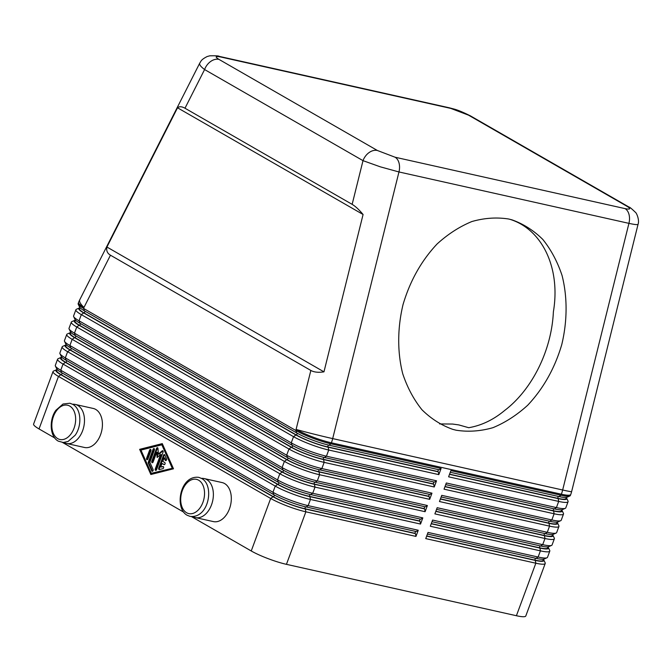 <?xml version="1.0" encoding="UTF-8"?>
<svg xmlns="http://www.w3.org/2000/svg" width="672" height="672" viewBox="0 0 672 672"><rect width="100%" height="100%" fill="white"/><g stroke="black" fill="none" stroke-linecap="round" stroke-linejoin="round"><path stroke-width="1.01" d="M352.145 204.355C355.345 206.228 358.982 209.605 363.082 214.494L323.963 371.843C318.444 372.708 314.076 372.246 310.859 370.448L110.46 255.2C107.327 253.344 106.151 250.622 106.924 247.027L177.526 107.789C179.332 106.294 181.818 106.436 184.985 108.226L352.145 204.355L363.006 160.65L380.327 166.832L398.966 171.956A13.331 8.786 -77.4 0 0 399.042 163.044A13.331 8.786 -77.4 0 0 395.077 157.223L377.37 150.478L218.954 59.38A13.331 9.82 119.9 0 0 210.697 61.446A13.331 9.82 119.9 0 0 204.59 69.544L363.006 160.65A13.331 9.82 -60.1 0 1 369.104 152.552A13.331 9.82 -60.1 0 1 377.37 150.478M55.398 366.055L56.708 368.827A24.436 3.696 20.3 0 0 61.614 372.666L273.823 494.701A24.436 3.696 20.3 0 0 289.204 501.698A24.436 3.696 20.3 0 0 306.088 506.948L416.178 531.552L418.244 530.242L308.154 505.638A26.662 4.032 -159.7 0 1 289.733 499.909A26.662 4.032 -159.7 0 1 272.958 492.274L60.749 370.238A26.662 4.032 -159.7 0 1 55.398 366.055A26.662 4.032 -159.7 0 1 55.314 365.366L57.599 359.184A26.662 4.032 20.3 0 0 63.034 364.056L275.243 486.1A26.662 4.032 20.3 0 0 292.018 493.735A26.662 4.032 20.3 0 0 310.439 499.456L420.529 524.059L422.814 517.885L312.724 493.273A26.662 4.032 -159.7 0 1 294.311 487.553A26.662 4.032 -159.7 0 1 277.528 479.917L65.318 357.882A26.662 4.032 -159.7 0 1 59.968 353.69A26.662 4.032 -159.7 0 1 59.884 353.01L62.168 346.828A26.662 4.032 20.3 0 0 67.603 351.7L279.812 473.743A26.662 4.032 20.3 0 0 296.596 481.37A26.662 4.032 20.3 0 0 315.008 487.099L425.099 511.703L427.384 505.52L317.293 480.917A26.662 4.032 -159.7 0 1 298.88 475.196A26.662 4.032 -159.7 0 1 282.097 467.561L69.888 345.526A26.662 4.032 -159.7 0 1 64.537 341.334A26.662 4.032 -159.7 0 1 64.453 340.645L66.746 334.471A26.662 4.032 20.3 0 0 72.173 339.343L284.382 461.378A26.662 4.032 20.3 0 0 301.165 469.014A26.662 4.032 20.3 0 0 319.578 474.743L429.677 499.346L431.962 493.164L321.863 468.56A26.662 4.032 -159.7 0 1 303.45 462.84A26.662 4.032 -159.7 0 1 286.667 455.204L74.458 333.161A26.662 4.032 -159.7 0 1 69.107 328.978A26.662 4.032 -159.7 0 1 69.031 328.289L71.316 322.115A26.662 4.032 20.3 0 0 76.742 326.987L288.96 449.022A26.662 4.032 20.3 0 0 305.735 456.658A26.662 4.032 20.3 0 0 324.148 462.378L434.246 486.99L436.531 480.808L326.441 456.204A26.662 4.032 -159.7 0 1 308.02 450.475A26.662 4.032 -159.7 0 1 291.245 442.848L79.027 320.804A26.662 4.032 -159.7 0 1 73.676 316.621A26.662 4.032 -159.7 0 1 73.601 315.932L75.886 309.75A26.662 4.032 20.3 0 0 81.32 314.63L293.53 436.666A26.662 4.032 20.3 0 0 310.304 444.301A26.662 4.032 20.3 0 0 328.726 450.022L438.816 474.625L441.101 468.451L331.01 443.848A26.662 4.032 -159.7 0 1 312.589 438.119A26.662 4.032 -159.7 0 1 295.814 430.483L83.605 308.448A26.662 4.032 -159.7 0 1 78.254 304.265A26.662 4.032 -159.7 0 1 78.17 303.576L78.548 302.543A26.662 4.032 20.3 0 0 83.983 307.423A26.662 7.232 -153.1 0 1 79.775 299.737L199.718 63.185C199.147 64.546 200.768 66.671 204.59 69.544L184.985 108.226M415.96 536.416L415.422 533.61L305.323 509.006A24.436 3.696 -159.7 0 1 288.448 503.756A24.436 3.696 -159.7 0 1 273.067 496.759L60.85 374.724A24.436 3.696 -159.7 0 1 55.978 370.07A24.436 3.696 -159.7 0 1 56.339 369.827L53.533 371.07A26.662 4.032 20.3 0 0 53.147 371.347A26.662 4.032 20.3 0 0 53.029 371.54L33.6 424.066A26.662 4.032 20.3 0 0 39.035 428.938L58.464 376.421L270.673 498.456A26.662 4.032 20.3 0 0 287.448 506.092A26.662 4.032 20.3 0 0 305.869 511.812L415.96 536.416L418.244 530.242M53.029 371.54A26.662 4.032 20.3 0 0 58.464 376.421L60.85 374.724M273.067 496.759L270.673 498.456L251.244 550.973A26.662 4.032 20.3 0 0 268.019 558.608A26.662 4.032 20.3 0 0 286.44 564.337L305.869 511.812L305.323 509.006M56.339 369.827A24.436 3.696 -159.7 0 1 57.053 369.634M59.968 353.69L61.278 356.471A24.436 3.696 20.3 0 0 66.184 360.301L278.393 482.345A24.436 3.696 20.3 0 0 293.782 489.342A24.436 3.696 20.3 0 0 310.657 494.584L420.756 519.196L422.814 517.885M420.529 524.059L419.992 521.254L309.901 496.65A24.436 3.696 -159.7 0 1 293.017 491.4A24.436 3.696 -159.7 0 1 277.637 484.403L65.428 362.368A24.436 3.696 -159.7 0 1 60.556 357.714A24.436 3.696 -159.7 0 1 60.908 357.462L58.111 358.714A26.662 4.032 20.3 0 0 57.716 358.991A26.662 4.032 20.3 0 0 57.599 359.184M60.908 357.462A24.436 3.696 -159.7 0 1 61.622 357.277M64.537 341.334L65.856 344.106A24.436 3.696 20.3 0 0 70.762 347.945L282.971 469.988A24.436 3.696 20.3 0 0 298.351 476.986A24.436 3.696 20.3 0 0 315.227 482.227L425.326 506.831L427.384 505.52M425.099 511.703L424.561 508.897L314.471 484.285A24.436 3.696 -159.7 0 1 297.587 479.044A24.436 3.696 -159.7 0 1 282.206 472.046L69.997 350.003A24.436 3.696 -159.7 0 1 65.125 345.358A24.436 3.696 -159.7 0 1 65.486 345.106L62.681 346.357A26.662 4.032 20.3 0 0 62.286 346.626A26.662 4.032 20.3 0 0 62.168 346.828M65.486 345.106A24.436 3.696 -159.7 0 1 66.192 344.921M69.107 328.978L70.426 331.75A24.436 3.696 20.3 0 0 75.331 335.588L287.54 457.624A24.436 3.696 20.3 0 0 302.921 464.621A24.436 3.696 20.3 0 0 319.805 469.871L429.895 494.474L431.962 493.164M429.677 499.346L429.131 496.532L319.04 471.929A24.436 3.696 -159.7 0 1 302.156 466.687A24.436 3.696 -159.7 0 1 286.776 459.69L74.567 337.646A24.436 3.696 -159.7 0 1 69.695 333.001A24.436 3.696 -159.7 0 1 70.056 332.749L67.25 334.001A26.662 4.032 20.3 0 0 66.856 334.27A26.662 4.032 20.3 0 0 66.746 334.471M70.056 332.749A24.436 3.696 -159.7 0 1 70.762 332.564M73.676 316.621L74.995 319.393A24.436 3.696 20.3 0 0 79.901 323.232L292.11 445.267A24.436 3.696 20.3 0 0 307.49 452.264A24.436 3.696 20.3 0 0 324.374 457.514L434.465 482.118L436.531 480.808M434.246 486.99L433.709 484.176L323.61 459.572A24.436 3.696 -159.7 0 1 306.734 454.322A24.436 3.696 -159.7 0 1 291.346 447.325L79.136 325.29A24.436 3.696 -159.7 0 1 74.264 320.645A24.436 3.696 -159.7 0 1 74.626 320.393L71.82 321.644A26.662 4.032 20.3 0 0 71.434 321.913A26.662 4.032 20.3 0 0 71.316 322.115M74.626 320.393A24.436 3.696 -159.7 0 1 75.34 320.2M78.254 304.265L79.565 307.037A24.436 3.696 20.3 0 0 84.47 310.876L296.68 432.911A24.436 3.696 20.3 0 0 312.06 439.908A24.436 3.696 20.3 0 0 328.944 445.158L439.034 469.762L441.101 468.451M438.816 474.625L438.278 471.82L328.18 447.216A24.436 3.696 -159.7 0 1 311.304 441.966A24.436 3.696 -159.7 0 1 295.924 434.969L83.706 312.934A24.436 3.696 -159.7 0 1 78.834 308.28A24.436 3.696 -159.7 0 1 79.195 308.036L76.39 309.28A26.662 4.032 20.3 0 0 76.003 309.557A26.662 4.032 20.3 0 0 75.886 309.75M79.195 308.036A24.436 3.696 -159.7 0 1 79.909 307.843M328.944 445.158L331.01 443.848L331.388 442.814L561.364 494.214A26.662 4.032 20.3 0 0 570.629 494.676A26.662 4.032 20.3 0 0 570.746 494.474L570.36 495.508A26.662 4.032 -159.7 0 1 570.242 495.701A26.662 4.032 -159.7 0 1 569.856 495.978A26.662 4.032 -159.7 0 1 560.986 495.239L450.887 470.635L448.602 476.818L558.692 501.421A26.662 4.032 20.3 0 0 567.958 501.883A26.662 4.032 20.3 0 0 568.075 501.682L565.79 507.864A26.662 4.032 -159.7 0 1 565.673 508.057A26.662 4.032 -159.7 0 1 565.286 508.334A26.662 4.032 -159.7 0 1 556.408 507.595L446.317 482.992L444.032 489.174L554.123 513.778A26.662 4.032 20.3 0 0 563.388 514.24A26.662 4.032 20.3 0 0 563.506 514.046L561.221 520.22A26.662 4.032 -159.7 0 1 561.103 520.422A26.662 4.032 -159.7 0 1 560.708 520.691A26.662 4.032 -159.7 0 1 551.838 519.96L441.748 495.348L439.463 501.53L549.553 526.134A26.662 4.032 20.3 0 0 558.818 526.596A26.662 4.032 20.3 0 0 558.936 526.403L556.651 532.577A26.662 4.032 -159.7 0 1 556.534 532.778A26.662 4.032 -159.7 0 1 556.139 533.047A26.662 4.032 -159.7 0 1 547.268 532.316L437.178 507.713L434.885 513.887L544.984 538.49A26.662 4.032 20.3 0 0 554.249 538.952A26.662 4.032 20.3 0 0 554.366 538.759L552.073 544.942A26.662 4.032 -159.7 0 1 551.964 545.135A26.662 4.032 -159.7 0 1 551.569 545.404A26.662 4.032 -159.7 0 1 542.699 544.673L432.6 520.069L430.315 526.243L540.414 550.855A26.662 4.032 20.3 0 0 549.671 551.317A26.662 4.032 20.3 0 0 549.788 551.116L547.504 557.298A26.662 4.032 -159.7 0 1 547.386 557.491A26.662 4.032 -159.7 0 1 547 557.768A26.662 4.032 -159.7 0 1 538.121 557.029L428.03 532.426L425.746 538.608L535.836 563.212A26.662 4.032 20.3 0 0 545.101 563.674A26.662 4.032 20.3 0 0 545.219 563.472A26.662 4.032 20.3 0 0 545.143 562.783L543.824 560.011A24.436 3.696 -159.7 0 1 543.791 560.826A24.436 3.696 -159.7 0 1 535.298 560.398L426.661 536.122M535.298 560.398L535.836 563.212L516.407 615.728A26.662 4.032 20.3 0 0 525.672 616.19A26.662 4.032 20.3 0 0 525.79 615.997L545.219 563.472M568.075 501.682A26.662 4.032 20.3 0 0 568 500.993L566.681 498.221A24.436 3.696 -159.7 0 1 566.647 499.036A24.436 3.696 -159.7 0 1 558.155 498.607L449.518 474.331M563.506 514.046A26.662 4.032 20.3 0 0 563.422 513.358L562.111 510.586A24.436 3.696 -159.7 0 1 562.078 511.392A24.436 3.696 -159.7 0 1 553.585 510.972L444.948 486.688M558.936 526.403A26.662 4.032 20.3 0 0 558.852 525.714L557.542 522.942A24.436 3.696 -159.7 0 1 557.508 523.748A24.436 3.696 -159.7 0 1 549.016 523.328L440.378 499.052M554.366 538.759A26.662 4.032 20.3 0 0 554.282 538.07L552.964 535.298A24.436 3.696 -159.7 0 1 552.93 536.105A24.436 3.696 -159.7 0 1 544.446 535.685L435.809 511.409M549.788 551.116A26.662 4.032 20.3 0 0 549.713 550.427L548.394 547.655A24.436 3.696 -159.7 0 1 548.36 548.47A24.436 3.696 -159.7 0 1 539.868 548.041L431.239 523.765M199.811 63.025L199.727 63.176C201.104 61.261 200.726 59.816 207.186 56.524L209.798 55.81C215.813 55.684 218.946 55.868 219.181 56.372A13.331 8.786 -77.4 0 0 219.156 56.356A13.331 8.786 -77.4 0 0 218.87 56.305M629.345 207.27A13.331 9.82 119.9 0 0 628.984 207.052A13.331 9.82 119.9 0 0 628.942 207.026A13.331 9.82 119.9 0 0 626.909 206.245C631.126 208.874 630.504 209.664 625.044 208.614A13.331 8.786 -77.4 0 1 629.009 214.444A13.331 8.786 -77.4 0 1 628.933 223.356L562.657 489.997L332.69 438.598L398.966 171.956L628.933 223.356C634.234 224.524 637.249 224.876 637.98 224.414L638.081 224.246M201.482 478.38A19.992 13.171 102.6 0 1 204.162 478.565A19.992 13.171 102.6 0 1 211.52 504.815A19.992 13.171 102.6 0 1 195.443 517.591A19.992 13.171 102.6 0 1 192.94 516.608M195.443 517.591L213.385 521.598A19.992 13.171 -77.4 0 0 229.463 508.822A19.992 13.171 -77.4 0 0 222.104 482.572L204.162 478.565M64.05 442.487A19.992 13.171 -77.4 0 0 66.553 443.47A19.992 13.171 -77.4 0 0 82.631 430.693A19.992 13.171 -77.4 0 0 75.281 404.443A19.992 13.171 -77.4 0 0 72.593 404.258M93.223 408.45A19.992 13.171 102.6 0 1 100.573 434.7A19.992 13.171 102.6 0 1 84.496 447.476L66.553 443.47M439.614 423.931L452.592 424.049L458.808 424.914L468.712 427.711C481.496 425.527 493.475 419.773 504.664 410.466C532.258 389.5 551.653 350.213 553.384 311.8C560.776 268.271 542.38 229.244 509.788 219.274M456.145 430.214L452.852 429.383C441.378 425.317 431.08 418.774 421.949 409.752C413.708 399.479 407.299 387.458 402.713 373.691C397.27 352.153 397.387 328.121 403.04 304.559C410.054 280.854 421.411 260.652 437.111 243.961C447.972 234.091 459.556 226.624 471.862 221.542C484.327 217.98 496.591 217.132 508.645 219.005L511.938 219.836C523.412 223.91 533.711 230.454 542.842 239.476C551.082 249.749 557.491 261.769 562.078 275.537C567.521 297.066 567.403 321.098 561.75 344.66C554.736 368.374 543.379 388.576 527.671 405.266C516.818 415.128 505.235 422.604 492.929 427.686C480.463 431.248 468.199 432.088 456.145 430.214M516.407 615.728L286.44 564.337M251.244 550.973L191.453 516.592M183.658 512.114L62.572 442.478M54.768 437.993L39.035 428.938M106.924 247.027L323.963 371.843M177.526 107.789L363.082 214.494M566.261 497.616A24.436 3.696 -159.7 0 1 566.681 498.221M449.585 474.163L557.634 498.313A23.545 3.562 20.3 0 0 565.925 498.548L566.345 497.414M450.282 472.273L558.919 496.549A24.436 3.696 20.3 0 0 567.05 497.221L569.856 495.978M561.691 509.981A24.436 3.696 -159.7 0 1 562.111 510.586M445.015 486.52L553.064 510.67A23.545 3.562 20.3 0 0 561.347 510.905L561.767 509.771M445.712 484.63L554.35 508.906A24.436 3.696 20.3 0 0 562.481 509.586L565.286 508.334M557.122 522.337A24.436 3.696 -159.7 0 1 557.542 522.942M440.437 498.876L548.495 523.026A23.545 3.562 20.3 0 0 556.777 523.261L557.197 522.127M441.143 496.986L549.772 521.27A24.436 3.696 20.3 0 0 557.911 521.942L560.708 520.691M552.552 534.694A24.436 3.696 -159.7 0 1 552.964 535.298M435.868 511.241L543.925 535.382A23.545 3.562 20.3 0 0 552.208 535.618L552.628 534.484M436.565 509.351L545.202 533.627A24.436 3.696 20.3 0 0 553.333 534.299L556.139 533.047M547.982 547.05A24.436 3.696 -159.7 0 1 548.394 547.655M431.298 523.597L539.347 547.747A23.545 3.562 20.3 0 0 547.638 547.974L548.058 546.848M431.995 521.707L540.632 545.983A24.436 3.696 20.3 0 0 548.764 546.655L551.569 545.404M543.404 559.406A24.436 3.696 -159.7 0 1 543.824 560.011M427.426 534.064L536.063 558.34A24.436 3.696 20.3 0 0 544.194 559.012L547 557.768M426.728 535.954L534.778 560.104A23.545 3.562 20.3 0 0 543.068 560.339L543.48 559.205M438.278 471.82L437.758 471.517L438.455 469.627M437.758 471.517L327.659 446.914A23.545 3.562 -159.7 0 1 296.57 435.112L84.361 313.076A23.545 3.562 -159.7 0 1 79.565 308.776L79.985 307.642M433.709 484.176L433.188 483.882L433.885 481.984M433.188 483.882L323.089 459.27A23.545 3.562 -159.7 0 1 292.001 447.476L79.792 325.433A23.545 3.562 -159.7 0 1 74.995 321.132L75.415 319.998M429.131 496.532L428.61 496.238L429.316 494.348M428.61 496.238L318.52 471.635A23.545 3.562 -159.7 0 1 287.431 459.833L75.222 337.798A23.545 3.562 -159.7 0 1 70.426 333.488L70.837 332.354M424.561 508.897L424.04 508.595L424.738 506.705M424.04 508.595L313.95 483.991A23.545 3.562 -159.7 0 1 282.862 472.189L70.644 350.154A23.545 3.562 -159.7 0 1 65.848 345.845L66.268 344.711M419.992 521.254L419.471 520.951L420.168 519.061M419.471 520.951L309.38 496.348A23.545 3.562 -159.7 0 1 278.284 484.546L66.074 362.51A23.545 3.562 -159.7 0 1 61.278 358.201L61.698 357.067M150.856 474.508L139.642 449.333L162.28 443.621L173.494 468.796L150.856 474.508M415.422 533.61L414.901 533.308L415.598 531.418M414.901 533.308L304.802 508.704A23.545 3.562 -159.7 0 1 273.714 496.902L61.505 374.867A23.545 3.562 -159.7 0 1 56.708 370.566L57.128 369.432M218.954 59.38C214.746 56.75 215.368 55.961 220.819 57.011L450.794 108.402L468.502 115.147A13.331 9.82 -60.1 0 1 470.551 115.937A13.331 9.82 -60.1 0 1 470.568 115.954L628.984 207.052M164.69 454.759A1.109 0.731 -77.4 0 0 164.144 455.414L159.407 468.241A1.109 0.731 -77.4 0 0 159.524 469.518M158.752 468.098L163.498 455.272A1.109 0.731 102.6 0 1 164.8 454.944L166.522 458.816A1.109 0.731 102.6 0 1 165.211 460.228L164.136 457.8L162.809 461.404L164.758 462.529A1.109 0.731 102.6 0 1 163.993 464.587L162.044 463.462L160.709 467.057L162.893 466.511A1.109 0.731 102.6 0 1 162.876 468.67L159.398 469.552A1.109 0.731 102.6 0 1 158.752 468.098L159.407 468.241M163.414 466.687L160.709 467.057M162.044 463.462L164.438 464.612M164.136 457.8L164.791 457.951L165.866 460.37A1.109 0.731 -77.4 0 0 165.984 460.555M147.899 459.026A1.109 0.731 102.6 0 1 146.597 458.279L149.612 450.122A1.109 0.731 102.6 0 1 150.914 450.87L147.899 459.026M150.805 449.602A1.109 0.731 -77.4 0 0 150.268 450.265L147.244 458.422A1.109 0.731 -77.4 0 0 147.353 459.69M151.292 473.315L172.838 468.191L162.49 444.956L161.834 444.814L140.944 450.08L151.292 473.315L172.838 468.191M172.192 468.048L161.834 444.814M139.642 449.333L140.288 449.476L151.385 474.373M162.406 443.898L140.288 449.476M148.327 463.184A1.109 0.731 102.6 0 1 148.336 462.109L153.082 449.282A1.109 0.731 102.6 0 1 154.384 450.03L149.856 462.26L153.09 469.518A1.109 0.731 102.6 0 1 151.78 470.929L148.327 463.184L148.982 463.327L152.435 471.072A1.109 0.731 -77.4 0 0 152.544 471.265M154.274 448.762A1.109 0.731 -77.4 0 0 153.728 449.425L148.991 462.252A1.109 0.731 -77.4 0 0 148.982 463.327M156.719 452.256L153.107 462.017A1.109 0.731 102.6 0 1 151.805 461.269L156.559 448.409A1.109 0.731 102.6 0 1 157.962 448.459L158.407 454.07L162.128 450.862A1.109 0.731 102.6 0 1 163.069 452.147L156.568 469.72A1.109 0.731 102.6 0 1 155.266 468.972L160.625 454.499L157.139 457.514L156.719 452.256L157.366 452.399L157.735 456.994M160.625 454.499L161.272 454.65L155.921 469.115A1.109 0.731 -77.4 0 0 156.03 470.383M162.96 450.878A1.109 0.731 -77.4 0 0 162.775 451.004L159.062 454.222L158.407 454.07M157.752 447.888A1.109 0.731 -77.4 0 0 157.214 448.552L152.452 461.412A1.109 0.731 -77.4 0 0 152.561 462.68M57.716 438.623A17.548 11.567 102.6 0 1 53.458 416.438A17.548 11.567 102.6 0 1 69.762 406.081A17.548 11.567 102.6 0 1 74.021 428.266A17.548 11.567 102.6 0 1 57.716 438.623M331.388 442.814A26.662 17.564 -77.4 0 0 332.094 440.731A26.662 17.564 -77.4 0 0 332.69 438.598A26.662 0.722 -166 0 1 313.891 434.112A26.662 0.722 -166 0 1 296.192 429.458A26.662 4.032 20.3 0 0 312.976 437.094A26.662 4.032 20.3 0 0 331.388 442.814M570.746 494.474A26.662 26.662 0 0 0 571.612 491.66A26.662 0.722 -166 0 1 571.544 491.694A26.662 0.722 -166 0 1 562.657 489.997A26.662 17.564 102.6 0 1 562.069 492.131A26.662 17.564 102.6 0 1 561.364 494.214L560.986 495.239L558.919 496.549M310.859 370.448L295.814 430.483L296.68 432.911M220.819 57.011A13.331 8.786 -77.4 0 0 219.181 56.364M450.794 108.402A13.331 8.786 -77.4 0 0 449.148 107.755A13.331 8.786 -77.4 0 0 449.123 107.755L219.156 56.356M306.088 506.948L308.154 505.638L310.439 499.456L309.901 496.65M65.428 362.368L63.034 364.056L60.749 370.238L61.614 372.666M310.657 494.584L312.724 493.273L315.008 487.099L314.471 484.285M69.997 350.003L67.603 351.7L65.318 357.882L66.184 360.301M277.637 484.403L275.243 486.1L272.958 492.274L273.823 494.701M315.227 482.227L317.293 480.917L319.578 474.743L319.04 471.929M74.567 337.646L72.173 339.343L69.888 345.526L70.762 347.945M282.206 472.046L279.812 473.743L277.528 479.917L278.393 482.345M319.805 469.871L321.863 468.56L324.148 462.378L323.61 459.572M79.136 325.29L76.742 326.987L74.458 333.161L75.331 335.588M286.776 459.69L284.382 461.378L282.097 467.561L282.971 469.988M324.374 457.514L326.441 456.204L328.726 450.022L328.18 447.216M83.706 312.934L81.32 314.63L79.027 320.804L79.901 323.232M291.346 447.325L288.96 449.022L286.667 455.204L287.54 457.624M84.47 310.876L83.605 308.448L83.983 307.423L110.46 255.2M295.924 434.969L293.53 436.666L291.245 442.848L292.11 445.267M539.868 548.041L540.414 550.855L538.121 557.029L536.063 558.34M544.446 535.685L544.984 538.49L542.699 544.673L540.632 545.983M549.016 523.328L549.553 526.134L547.268 532.316L545.202 533.627M553.585 510.972L554.123 513.778L551.838 519.96L549.772 521.27M558.155 498.607L558.692 501.421L556.408 507.595L554.35 508.906M186.606 512.744A17.548 11.567 -77.4 0 0 202.91 502.387A17.548 11.567 -77.4 0 0 198.643 480.203A17.548 11.567 -77.4 0 0 182.339 490.552A17.548 11.567 -77.4 0 0 186.606 512.744M557.634 498.313L558.331 496.423M553.064 510.67L553.762 508.78M548.495 523.026L549.192 521.136M543.925 535.382L544.622 533.492M539.347 547.747L540.053 545.857M534.778 560.104L535.475 558.214M327.659 446.914L328.364 445.024M296.57 435.112L297.268 433.238M84.361 313.076L85.05 311.212M323.089 459.27L323.795 457.38M292.001 447.476L292.698 445.595M79.792 325.433L80.48 323.568M318.52 471.635L319.217 469.736M287.431 459.833L288.12 457.96M75.222 337.798L75.911 335.924M313.95 483.991L314.647 482.093M282.862 472.189L283.55 470.316M70.644 350.154L71.341 348.281M309.38 496.348L310.078 494.458M278.284 484.546L278.981 482.672M66.074 362.51L66.772 360.637M304.802 508.704L305.508 506.814M273.714 496.902L274.411 495.029M61.505 374.867L62.194 373.002M625.044 208.614L395.077 157.223M468.502 115.147L626.909 206.245M163.498 455.272L164.144 455.414M162.893 466.511L163.338 466.612M165.211 460.228L165.866 460.37M146.597 458.279L147.244 458.422M149.612 450.122L150.268 450.265M148.336 462.109L148.991 462.252M151.78 470.929L152.435 471.072M153.082 449.282L153.728 449.425M155.266 468.972L155.921 469.115M162.128 450.862L162.775 451.004M156.559 448.409L157.214 448.552M151.805 461.269L152.452 461.412M198.786 477.355L201.659 478.481C214.645 485.234 208.95 518.776 190.058 516.382L187.186 515.264C174.191 508.511 179.894 474.97 198.786 477.355M69.896 403.234L63.034 404.015L55.902 410.256C48.905 419.84 49.795 436.699 58.296 441.143L63.227 442.504L68.032 441.479L75.163 435.246C82.16 425.662 81.27 408.803 72.769 404.359L69.896 403.234M571.612 491.66L638.064 224.288C639.626 220.282 636.686 213.032 635.426 212.318C631.663 208.69 629.496 206.926 628.933 207.035M75.272 404.443L93.215 408.45M470.543 115.945C463.084 112.19 457.346 109.83 453.331 108.864L449.148 107.764M79.775 299.737A26.662 26.662 0 0 0 78.548 302.543"/></g></svg>
